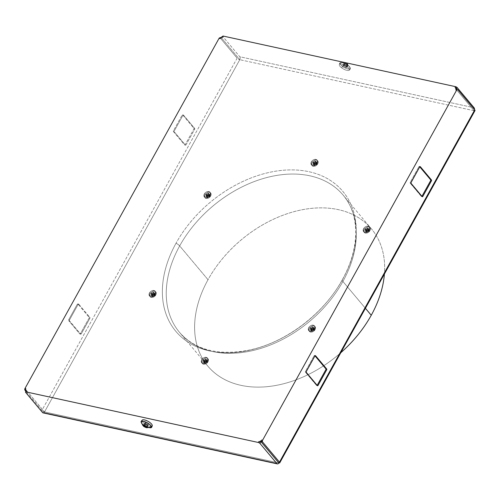 <?xml version="1.0" encoding="UTF-8"?>
<svg xmlns="http://www.w3.org/2000/svg" width="500" height="500" viewBox="0 0 500 500"><rect width="100%" height="100%" fill="white"/><g stroke="black" fill="none" stroke-linecap="round" stroke-linejoin="round"><path stroke-width="0.38" stroke-dasharray="2.5 1.88" d="M68.7 320.675L69.525 320.856A0.675 0.419 -77.7 0 1 69.525 319.931L68.7 319.75A0.675 0.419 102.3 0 0 68.7 320.675A0.675 0.419 -77.7 0 1 68.7 319.75L69.525 319.931L78.156 304.369L77.325 304.188L68.7 319.75L77.325 304.188A0.675 0.419 -77.7 0 1 77.944 304L89.038 317.225A0.675 0.419 -77.7 0 1 89.038 318.15L80.406 333.719A0.675 0.419 -77.7 0 1 79.794 333.906L68.7 320.675L79.794 333.906L80.619 334.081L69.525 320.856L68.7 320.675M475 110.588A2.163 0.737 29 0 1 474.094 110.712L278.837 462.969L44.525 411.95L278.837 462.969L474.094 110.712L239.788 59.694L44.525 411.95A2.163 0.737 29 0 1 41.887 410.412A2.163 0.737 -151 0 0 44.525 411.95L239.788 59.694A2.163 0.737 29 0 1 237.144 58.156L41.887 410.412L25.881 391.331L41.887 410.412L237.144 58.156L220.256 38.019A1.35 0.844 102.3 0 0 220.2 37.956M193.819 128.2A0.675 0.419 -77.7 0 1 193.819 129.125L185.188 144.688A0.675 0.419 -77.7 0 1 184.569 144.875L173.475 131.65A0.675 0.419 -77.7 0 1 173.475 130.725L182.106 115.162A0.675 0.419 -77.7 0 1 182.725 114.969L193.819 128.2L194.644 128.381A0.675 0.419 -77.7 0 1 194.644 129.3L193.819 129.125A0.675 0.419 102.3 0 0 193.819 128.2L182.725 114.969A0.675 0.419 102.3 0 0 182.106 115.162L173.475 130.725A0.675 0.419 102.3 0 0 173.475 131.65L184.569 144.875A0.675 0.419 102.3 0 0 185.188 144.688L193.819 129.125L194.644 129.3L186.012 144.869L185.188 144.688L186.012 144.869A0.675 0.419 -77.7 0 1 185.4 145.056L184.569 144.875L185.4 145.056L174.306 131.831L173.475 131.65L174.306 131.831A0.675 0.419 -77.7 0 1 174.306 130.906L173.475 130.725L174.306 130.906L182.931 115.337L182.106 115.162L182.931 115.337A0.675 0.419 -77.7 0 1 183.55 115.15L182.725 114.969L183.55 115.15L194.644 128.381L193.819 128.2M77.325 304.188L78.156 304.369A0.675 0.419 -77.7 0 1 78.769 304.175L77.944 304A0.675 0.419 102.3 0 0 77.325 304.188M219.931 37.812A1.35 0.844 -77.7 0 1 220.256 38.019L221.088 38.2A1.35 0.844 102.3 0 0 220.756 37.994L219.931 37.812M25.825 390.456L25.825 390.456A1.35 0.844 -77.7 0 1 25.825 388.612A1.35 0.844 102.3 0 0 25.825 390.456L25.825 390.456M89.038 317.225L89.862 317.406A0.675 0.419 -77.7 0 1 89.862 318.331L89.038 318.15A0.675 0.419 102.3 0 0 89.038 317.225L77.944 304L78.769 304.175L89.862 317.406L89.038 317.225M89.862 318.331L81.237 333.894L80.406 333.719L89.038 318.15L89.862 318.331A0.675 0.419 102.3 0 0 89.862 317.406L78.769 304.175A0.675 0.419 102.3 0 0 78.156 304.369L69.525 319.931A0.675 0.419 102.3 0 0 69.525 320.856L80.619 334.081L79.794 333.906A0.675 0.419 102.3 0 0 80.406 333.719L81.237 333.894A0.675 0.419 -77.7 0 1 80.619 334.081A0.675 0.419 102.3 0 0 81.237 333.894L89.862 318.331M342.581 279.462A108.944 76.769 140 0 1 209.631 350.95A108.944 76.769 140 0 1 176.044 243.2A108.944 76.769 140 0 1 308.988 171.713A108.944 76.769 140 0 1 342.581 279.462A5.406 1.837 -151 0 0 342.3 279.731A5.406 1.837 -151 0 0 342.9 281.456A106.781 75.244 -40 0 0 343.1 195.069A106.781 75.244 -40 0 0 179.669 245.912L208.019 279.719A106.781 75.244 -40 0 0 223.456 378.875A106.781 75.244 -40 0 0 340.769 352.744A106.781 75.244 140 0 1 207.812 366.106A106.781 75.244 140 0 1 208.019 279.719A106.781 75.244 140 0 1 371.45 228.875A106.781 75.244 140 0 1 384.412 274.006A106.781 75.244 -40 0 0 318.219 207.913A106.781 75.244 -40 0 0 208.019 279.719L179.669 245.912A106.781 75.244 -40 0 0 179.462 332.3A106.781 75.244 -40 0 0 342.9 281.456L365.406 308.294L342.9 281.456A106.781 75.244 140 0 1 179.462 332.3A106.781 75.244 140 0 1 179.669 245.912A5.406 1.837 -151 0 0 176.044 243.2A108.944 76.769 -40 0 0 209.631 350.95A108.944 76.769 -40 0 0 342.581 279.462A108.944 76.769 -40 0 0 308.988 171.713A108.944 76.769 -40 0 0 176.044 243.2A5.406 1.837 29 0 1 179.669 245.912A106.781 75.244 140 0 1 343.1 195.069A106.781 75.244 140 0 1 342.9 281.456A5.406 1.837 29 0 1 342.3 279.731A5.406 1.837 29 0 1 342.581 279.462M308.325 329.044A3.581 2.525 140 0 1 311.631 325.281A3.581 2.525 140 0 1 314.7 327.262A3.581 2.525 140 0 1 311.388 331.025A3.581 2.525 140 0 1 308.325 329.044L308.269 329.15A3.719 2.619 140 0 1 310.763 325.625A3.719 2.619 140 0 1 314.419 325.838A3.719 2.619 140 0 1 314.881 327.3L314.7 327.262A3.581 2.525 -40 0 0 311.631 325.281A3.581 2.525 -40 0 0 308.325 329.044A3.581 2.525 -40 0 0 311.388 331.025A3.581 2.525 -40 0 0 314.7 327.262L314.881 327.3A3.719 2.619 140 0 1 312.387 330.825A3.719 2.619 140 0 1 308.725 330.613A3.719 2.619 140 0 1 308.269 329.15L308.325 329.044M363.181 230.081A3.581 2.525 140 0 1 366.488 226.319A3.581 2.525 140 0 1 369.55 228.3A3.581 2.525 140 0 1 366.244 232.062A3.581 2.525 140 0 1 363.181 230.081L363.125 230.188A3.719 2.619 140 0 1 365.619 226.663A3.719 2.619 140 0 1 369.275 226.875A3.719 2.619 140 0 1 369.731 228.344L369.55 228.3A3.581 2.525 -40 0 0 366.488 226.319A3.581 2.525 -40 0 0 363.181 230.081A3.581 2.525 -40 0 0 366.244 232.062A3.581 2.525 -40 0 0 369.55 228.3L369.731 228.344A3.719 2.619 140 0 1 367.238 231.863A3.719 2.619 140 0 1 363.581 231.65A3.719 2.619 140 0 1 363.125 230.188L363.181 230.081M310.981 163.263A3.581 2.525 140 0 1 314.288 159.5A3.581 2.525 140 0 1 317.35 161.481A3.581 2.525 140 0 1 314.044 165.244A3.581 2.525 140 0 1 310.981 163.263L310.919 163.369A3.719 2.619 140 0 1 313.412 159.844A3.719 2.619 140 0 1 317.075 160.056A3.719 2.619 140 0 1 317.531 161.519L317.35 161.481A3.581 2.525 -40 0 0 314.288 159.5A3.581 2.525 -40 0 0 310.981 163.263A3.581 2.525 -40 0 0 314.044 165.244A3.581 2.525 -40 0 0 317.35 161.481L317.531 161.519A3.719 2.619 140 0 1 315.038 165.044A3.719 2.619 140 0 1 311.381 164.831A3.719 2.619 140 0 1 310.919 163.369L310.981 163.263M203.925 195.4A3.581 2.525 140 0 1 207.231 191.637A3.581 2.525 140 0 1 210.294 193.625A3.581 2.525 140 0 1 206.988 197.381A3.581 2.525 140 0 1 203.925 195.4L203.863 195.506A3.719 2.619 140 0 1 206.356 191.988A3.719 2.619 140 0 1 210.019 192.2A3.719 2.619 140 0 1 210.475 193.663L210.294 193.625A3.581 2.525 -40 0 0 207.231 191.637A3.581 2.525 -40 0 0 203.925 195.4A3.581 2.525 -40 0 0 206.988 197.381A3.581 2.525 -40 0 0 210.294 193.625L210.475 193.663A3.719 2.619 140 0 1 207.981 197.188A3.719 2.619 140 0 1 204.325 196.975A3.719 2.619 140 0 1 203.863 195.506L203.925 195.4M149.069 294.363A3.581 2.525 140 0 1 152.375 290.6A3.581 2.525 140 0 1 155.438 292.581A3.581 2.525 140 0 1 152.131 296.344A3.581 2.525 140 0 1 149.069 294.363L149.012 294.469A3.719 2.619 140 0 1 151.506 290.95A3.719 2.619 140 0 1 155.162 291.156A3.719 2.619 140 0 1 155.619 292.625L155.438 292.581A3.581 2.525 -40 0 0 152.375 290.6A3.581 2.525 -40 0 0 149.069 294.363A3.581 2.525 -40 0 0 152.131 296.344A3.581 2.525 -40 0 0 155.438 292.581L155.619 292.625A3.719 2.619 140 0 1 153.125 296.144A3.719 2.619 140 0 1 149.469 295.938A3.719 2.619 140 0 1 149.012 294.469L149.069 294.363M201.269 361.181A3.581 2.525 140 0 1 204.575 357.419A3.581 2.525 140 0 1 207.644 359.4A3.581 2.525 140 0 1 204.338 363.162A3.581 2.525 140 0 1 201.269 361.181L201.213 361.287A3.719 2.619 140 0 1 203.706 357.769A3.719 2.619 140 0 1 207.362 357.975A3.719 2.619 140 0 1 207.825 359.444L207.644 359.4A3.581 2.525 -40 0 0 204.575 357.419A3.581 2.525 -40 0 0 201.269 361.181A3.581 2.525 -40 0 0 204.338 363.162A3.581 2.525 -40 0 0 207.644 359.4L207.825 359.444A3.719 2.619 140 0 1 205.331 362.962A3.719 2.619 140 0 1 201.669 362.756A3.719 2.619 140 0 1 201.213 361.287L201.269 361.181M26.163 391.525L25.925 391.25L25.669 392.419L26.163 391.525A1.35 0.456 29 0 1 26.012 391.094M152.275 425.588A5.781 1.963 29 0 1 147.137 425.275A5.781 1.963 29 0 1 142 420.719A5.781 1.963 -151 0 0 147.331 425.369A5.781 1.963 -151 0 0 152.275 425.419M43.694 412.8A2.163 1.35 102.3 0 0 44.525 411.95L26.037 389.9L44.525 411.95A2.163 1.35 -77.7 0 1 43.081 412.887M222.356 36.881L222.256 37.062A1.35 0.456 -151 0 0 222.406 37.494L222.9 36.6L239.788 56.737L474.094 107.762L239.788 56.737A2.163 1.35 -77.7 0 1 239.788 59.694L474.094 110.712A2.163 1.35 102.3 0 0 474.475 109.556A2.163 1.35 -77.7 0 1 474.094 110.712A2.163 0.737 -151 0 0 474.288 110.75M346.981 66.594A5.781 1.963 29 0 1 348.794 70.475A5.781 1.963 29 0 1 341.756 67.919A5.781 1.963 29 0 1 339.938 64.037A5.781 1.963 29 0 1 346.981 66.594A5.781 1.963 -151 0 0 341.763 64.119A5.781 1.963 -151 0 0 339.225 64.875A5.781 1.963 -151 0 0 341.756 67.919A1.75 0.562 126 0 1 342.556 66.475A5.781 1.963 29 0 1 340.425 62.713A5.781 1.963 29 0 1 347.781 65.15A1.75 0.562 126 0 1 346.981 66.594A1.75 0.562 -54 0 0 347.781 65.15A5.781 1.963 29 0 1 350.306 68.194A5.781 1.963 29 0 1 347.775 68.95A5.781 1.963 29 0 1 342.556 66.475A1.75 0.562 -54 0 0 341.756 67.919A5.781 1.963 -151 0 0 349.106 70.356A5.781 1.963 -151 0 0 346.981 66.594M221.088 38.2L220.469 37.469L221.088 38.2L220.256 38.019L237.144 58.156A2.163 0.737 -151 0 0 239.788 59.694L221.294 37.644L239.788 59.694A2.163 1.35 102.3 0 0 239.788 56.737L222.9 36.6A1.35 0.456 29 0 1 222.75 36.175M456.712 88.513A1.35 0.456 -151 0 0 455.062 87.556A1.35 0.456 29 0 1 456.712 88.513M457.05 89.581L457.875 89.763L457.05 89.581A1.35 0.844 -77.7 0 0 456.719 89.375M316.581 385.462A0.675 0.419 102.3 0 0 317.156 385.344A0.675 0.419 -77.7 0 1 316.581 385.462L317.406 385.644L316.581 385.462L305.487 372.238L316.581 385.462M306.312 372.419L305.487 372.238L306.312 372.419M305.487 371.312A0.675 0.419 102.3 0 0 305.487 372.238A0.675 0.419 -77.7 0 1 305.487 371.312L306.312 371.494L305.487 371.312L314.119 355.75L305.487 371.312M314.944 355.925L314.119 355.75L314.944 355.925M314.731 355.556A0.675 0.419 102.3 0 0 314.119 355.75A0.675 0.419 -77.7 0 1 314.731 355.556L315.2 355.662L314.731 355.556M421.362 196.438A0.675 0.419 102.3 0 0 421.938 196.319A0.675 0.419 -77.7 0 1 421.362 196.438L422.188 196.619L421.362 196.438L410.269 183.212L421.362 196.438M411.094 183.394L410.269 183.212L411.094 183.394M410.269 182.288A0.675 0.419 102.3 0 0 410.269 183.212A0.675 0.419 -77.7 0 1 410.269 182.288L411.094 182.469L410.269 182.288L418.894 166.719L410.269 182.288M419.725 166.9L418.894 166.719L419.725 166.9M419.513 166.531A0.675 0.419 102.3 0 0 418.894 166.719A0.675 0.419 -77.7 0 1 419.513 166.531L419.981 166.637L419.513 166.531M221.788 36.756L222.406 37.494L221.788 36.756M185.4 145.056A0.675 0.419 102.3 0 0 186.012 144.869L194.644 129.3A0.675 0.419 102.3 0 0 194.644 128.381L183.55 115.15A0.675 0.419 102.3 0 0 182.931 115.337L174.306 130.906A0.675 0.419 102.3 0 0 174.306 131.831L185.4 145.056M455.606 88.669L474.094 110.712L455.606 88.669M222.9 36.6L222.406 37.494M315.531 328.081A3.719 2.619 140 0 1 313.038 331.606A3.719 2.619 140 0 1 309.381 331.394A3.719 2.619 140 0 1 308.919 329.925L308.269 329.15A3.719 2.619 -40 0 0 308.725 330.613A3.719 2.619 -40 0 0 312.387 330.825A3.719 2.619 -40 0 0 314.881 327.3L315.531 328.081L314.881 327.3A3.719 2.619 -40 0 0 314.419 325.838A3.719 2.619 -40 0 0 310.763 325.625A3.719 2.619 -40 0 0 308.269 329.15L308.919 329.925A3.719 2.619 140 0 1 311.413 326.406A3.719 2.619 140 0 1 315.075 326.619A3.719 2.619 140 0 1 315.531 328.081A3.719 2.619 -40 0 0 315.075 326.619A3.719 2.619 -40 0 0 311.413 326.406A3.719 2.619 -40 0 0 308.919 329.925L309.006 329.969A3.675 2.587 140 0 1 312.394 326.112A3.675 2.587 140 0 1 315.538 328.144L315.538 328.144A3.675 2.587 140 0 1 312.15 332.006A3.675 2.587 140 0 1 309.006 329.969L308.919 329.925A3.719 2.619 -40 0 0 309.381 331.394A3.719 2.619 -40 0 0 313.038 331.606A3.719 2.619 -40 0 0 315.531 328.081M312.494 326.856L311.775 327.944L312.375 326.894L313.113 326.994L312.494 326.856L313.137 327.906A5.225 3.256 -77.7 0 1 312.725 329.075L311.488 328.075L311.819 327.894L310.556 327.869L311.775 327.944L312.725 329.075L311.775 327.944L312.331 326.944L313.137 327.906L312.331 326.944L313.113 326.994L312.519 328.3L313.619 328.594L312.519 328.3L313.113 326.994L313.881 327.906A4.806 1.631 29 0 1 313.263 327.769L312.494 326.856M310.556 327.869L310.144 328.587L310.556 327.869L310.188 328.537L311.119 328.738L310.644 330.006L311.269 330.325L311.819 329.144L311.269 330.144L311.819 329.144L313.081 329.35L313.619 328.594L313.081 329.169L312.15 328.963L313.244 329.263L313.45 328.5L312.438 328.031L312.994 327.031L312.375 326.894L311.488 328.075L310.556 327.869M310.644 330.006L311.269 330.325L310.644 330.006L311.119 328.738L310.131 328.544L311.119 328.738L310.644 330.006M313.55 329.256L313.731 329.338A5.362 3.337 102.3 0 0 314.156 328.137L314.031 327.819A4.931 1.675 29 0 1 313.4 327.681L313.1 327.906A5.362 3.337 -77.7 0 1 312.675 329.106A5.362 1.819 29 0 1 311.575 328.725L310.681 327.831L311.613 328.038L312.556 329.162A5.225 1.775 29 0 1 311.488 328.794L310.519 327.919L311.488 328.794A5.225 1.775 -151 0 0 312.556 329.162L312.725 329.075A5.225 3.256 102.3 0 0 313.137 327.906L313.263 327.769A4.806 1.631 -151 0 0 313.881 327.906L313.113 326.994L312.6 328.125L313.55 329.256A5.225 3.256 102.3 0 0 313.962 328.088L313.156 327.125L313.962 328.088A5.225 3.256 -77.7 0 1 313.55 329.256L312.644 328.263L313.575 328.462L314.381 329.425A5.225 1.775 29 0 1 313.969 329.425A5.225 1.775 29 0 1 313.587 329.387L314.544 329.375L314.212 330.288L313.1 330.481L312.013 331.469L311.375 331.331L312.044 330.25L311.55 330.094A5.406 3.225 2.4 0 1 309.006 329.969A3.675 2.587 -40 0 0 312.15 332.006A3.675 2.587 -40 0 0 315.538 328.144A5.406 3.225 2.4 0 1 314.125 329.375A5.406 3.225 -177.6 0 0 315.538 328.144A3.675 2.587 -40 0 0 312.394 326.112A3.675 2.587 -40 0 0 309.006 329.969A5.406 3.225 -177.6 0 0 311.55 330.094L310.819 329.544L311.2 328.862L312.675 329.106L313.4 327.681L314.156 328.137L313.587 329.387A5.225 1.775 -151 0 0 313.969 329.425A5.225 1.775 -151 0 0 314.381 329.425L313.575 328.462L314.381 329.425L313.619 328.594L313.244 329.263L314.012 330.175A4.806 2.994 102.3 0 0 314.381 329.513A4.806 2.994 -77.7 0 1 314.012 330.175L313.244 329.263L312.15 329.15L313.1 330.275A5.225 1.775 -151 0 0 313.888 330.312L313.081 329.35L313.888 330.312A5.225 1.775 29 0 1 313.1 330.275L311.988 329.237L311.431 330.238L312.238 331.2A5.225 3.256 102.3 0 0 312.931 330.369A5.225 3.256 -77.7 0 1 312.238 331.2L311.431 330.238L312.238 331.2L310.644 330.194L311.413 331.106A4.806 1.631 -151 0 0 312.031 331.244A4.806 1.631 29 0 1 311.413 331.106L310.606 330.169L311.119 328.925L312.106 330.188A5.225 3.256 -77.7 0 1 311.413 331.019L310.606 330.056L311.413 331.019A5.225 3.256 102.3 0 0 312.106 330.188L311.119 328.925L310.188 328.725L310.994 329.681A5.225 1.775 -151 0 0 311.588 329.9A5.225 1.775 -151 0 0 312.062 330.05A5.225 1.775 29 0 1 311.588 329.9L311.55 330.094A5.362 1.819 -151 0 0 312.044 330.25L312.062 330.05M311.2 328.862A4.931 3.069 -77.7 0 1 310.819 329.544L310.144 328.587L310.519 327.919L311.281 328.837A4.806 2.994 -77.7 0 1 310.912 329.5L310.144 328.587L310.912 329.5A4.806 2.994 102.3 0 0 311.281 328.837L311.575 328.725L311.281 328.837M312.106 330.188L312.044 330.25A5.362 3.337 -77.7 0 1 311.325 331.1L311.375 331.331A4.931 1.675 -151 0 0 312.013 331.469L312.387 331.331A5.362 3.337 102.3 0 0 313.1 330.481L313.1 330.481A5.362 1.819 -151 0 0 313.913 330.513L314.212 330.288A4.931 3.069 102.3 0 0 314.587 329.6L314.381 329.425M310.912 329.5L310.944 329.869L310.819 329.544M310.944 329.869A5.362 1.819 -151 0 0 311.55 330.094L311.588 329.9A5.225 1.775 29 0 1 310.994 329.681L310.944 329.869M314.544 329.375A5.362 1.819 29 0 1 314.125 329.375A5.362 1.819 29 0 1 313.731 329.338L313.587 329.387M370.387 229.119A3.719 2.619 140 0 1 367.894 232.644A3.719 2.619 140 0 1 364.231 232.431A3.719 2.619 140 0 1 363.775 230.969L363.125 230.188A3.719 2.619 -40 0 0 363.581 231.65A3.719 2.619 -40 0 0 367.238 231.863A3.719 2.619 -40 0 0 369.731 228.344L370.387 229.119L369.731 228.344A3.719 2.619 -40 0 0 369.275 226.875A3.719 2.619 -40 0 0 365.619 226.663A3.719 2.619 -40 0 0 363.125 230.188L363.775 230.969A3.719 2.619 140 0 1 366.269 227.444A3.719 2.619 140 0 1 369.931 227.656A3.719 2.619 140 0 1 370.387 229.119A3.719 2.619 -40 0 0 369.931 227.656A3.719 2.619 -40 0 0 366.269 227.444A3.719 2.619 -40 0 0 363.775 230.969L363.862 231.012A3.675 2.587 140 0 1 367.25 227.15A3.675 2.587 140 0 1 370.394 229.188L370.394 229.188A3.675 2.587 140 0 1 367.006 233.044A3.675 2.587 140 0 1 363.862 231.012L363.775 230.969A3.719 2.619 -40 0 0 364.231 232.431A3.719 2.619 -40 0 0 367.894 232.644A3.719 2.619 -40 0 0 370.387 229.119M367.35 227.894L366.631 228.988L367.225 227.931L367.969 228.031L367.35 227.894L367.987 228.944A5.225 3.256 -77.7 0 1 367.575 230.113L366.344 229.112L366.675 228.938L365.412 228.912L366.631 228.988L367.575 230.113L366.631 228.988L367.188 227.987L367.987 228.944L367.188 227.987L367.969 228.031L367.375 229.338L368.469 229.638L367.375 229.338L367.969 228.031L368.738 228.944A4.806 1.631 29 0 1 368.119 228.812L367.35 227.894M365.412 228.912L364.988 229.587L365.412 228.912L365.044 229.575L365.975 229.781L365.5 231.05L366.119 231.369L366.675 230.181L366.119 231.181L366.675 230.181L367.938 230.394L368.469 229.638L367.938 230.206L367.006 230.006L368.1 230.3L368.306 229.537L367.294 229.069L367.85 228.069L367.225 227.931L366.344 229.112L365.412 228.912M367.5 229.3L368.406 230.406L367.456 229.163L369.231 230.463A5.225 1.775 29 0 1 368.825 230.463A5.225 1.775 29 0 1 368.444 230.425L367.5 229.3M365.5 231.05L366.119 231.369L365.5 231.05L365.975 229.781L364.988 229.587L365.975 229.781L365.5 231.05M368.406 230.294L368.587 230.375A5.362 3.337 102.3 0 0 369.012 229.175L368.888 228.856A4.931 1.675 29 0 1 368.25 228.719L367.95 228.95A5.362 3.337 -77.7 0 1 367.531 230.144A5.362 1.819 29 0 1 366.431 229.769L365.538 228.869L366.469 229.075L367.413 230.2A5.225 1.775 29 0 1 366.344 229.831L365.369 228.962L366.344 229.831A5.225 1.775 -151 0 0 367.413 230.2L367.575 230.113A5.225 3.256 102.3 0 0 367.987 228.944L368.119 228.812A4.806 1.631 -151 0 0 368.738 228.944L367.969 228.031L367.456 229.163L368.406 230.294A5.225 3.256 102.3 0 0 368.819 229.125L368.013 228.162L368.819 229.125A5.225 3.256 -77.7 0 1 368.406 230.294L369.4 230.413L369.062 231.325L367.956 231.519L367.244 232.369L366.231 232.369L366.9 231.287L366.406 231.131A5.406 3.225 2.4 0 1 363.862 231.012A3.675 2.587 -40 0 0 367.006 233.044A3.675 2.587 -40 0 0 370.394 229.188A5.406 3.225 2.4 0 1 368.981 230.413A5.406 3.225 -177.6 0 0 370.394 229.188A3.675 2.587 -40 0 0 367.25 227.15A3.675 2.587 -40 0 0 363.862 231.012A5.406 3.225 -177.6 0 0 366.406 231.131L365.675 230.588L366.05 229.9L367.531 230.144L368.25 228.719L369.012 229.175L368.444 230.425A5.225 1.775 -151 0 0 368.825 230.463A5.225 1.775 -151 0 0 369.231 230.463L368.431 229.5L369.231 230.463L368.469 229.638L368.1 230.3L368.869 231.219A4.806 2.994 102.3 0 0 369.237 230.55A4.806 2.994 -77.7 0 1 368.869 231.219L368.1 230.3L367.006 230.188L367.95 231.319A5.225 1.775 -151 0 0 368.738 231.35L367.938 230.394L368.738 231.35A5.225 1.775 29 0 1 367.95 231.319L366.844 230.275L366.287 231.281L367.094 232.237A5.225 3.256 102.3 0 0 367.788 231.406A5.225 3.256 -77.7 0 1 367.094 232.237L366.287 231.281L367.094 232.237L365.5 231.231L366.269 232.144A4.806 1.631 -151 0 0 366.887 232.281A4.806 1.631 29 0 1 366.269 232.144L365.462 231.206L365.975 229.963L366.962 231.225A5.225 3.256 -77.7 0 1 366.262 232.056L365.462 231.1L366.262 232.056A5.225 3.256 102.3 0 0 366.962 231.225L365.975 229.963L365.044 229.762L365.85 230.719A5.225 1.775 -151 0 0 366.444 230.944A5.225 1.775 -151 0 0 366.919 231.094A5.225 1.775 29 0 1 366.444 230.944L366.406 231.131A5.362 1.819 -151 0 0 366.9 231.287L366.919 231.094M366.05 229.9A4.931 3.069 -77.7 0 1 365.675 230.588L365 229.625L365.369 228.962L366.138 229.875A4.806 2.994 -77.7 0 1 365.769 230.544L365 229.625L365.769 230.544A4.806 2.994 102.3 0 0 366.138 229.875L366.138 229.875M366.962 231.225L366.9 231.287A5.362 3.337 -77.7 0 1 366.181 232.138L366.231 232.369A4.931 1.675 -151 0 0 366.863 232.506L367.244 232.369A5.362 3.337 102.3 0 0 367.956 231.519L367.956 231.519A5.362 1.819 -151 0 0 368.762 231.55L369.062 231.325A4.931 3.069 102.3 0 0 369.444 230.637L369.231 230.463M366.35 229.844L365.781 230.669L365 229.737L365.356 228.919L366.431 229.056L367.169 227.944L368.013 228.056L368.781 228.969L368.144 228.831L367.438 230.219L366.431 229.769M365.769 230.544L365.8 230.906L365.675 230.588M365.8 230.906A5.362 1.819 -151 0 0 366.406 231.131L366.444 230.944A5.225 1.775 29 0 1 365.85 230.719L365.8 230.906M369.4 230.413A5.362 1.819 29 0 1 368.981 230.413A5.362 1.819 29 0 1 368.587 230.375L368.444 230.425M318.188 162.3A3.719 2.619 140 0 1 315.694 165.825A3.719 2.619 140 0 1 312.031 165.613A3.719 2.619 140 0 1 311.575 164.15L310.919 163.369A3.719 2.619 -40 0 0 311.381 164.831A3.719 2.619 -40 0 0 315.038 165.044A3.719 2.619 -40 0 0 317.531 161.519L318.188 162.3L317.531 161.519A3.719 2.619 -40 0 0 317.075 160.056A3.719 2.619 -40 0 0 313.412 159.844A3.719 2.619 -40 0 0 310.919 163.369L311.575 164.15A3.719 2.619 140 0 1 314.069 160.625A3.719 2.619 140 0 1 317.731 160.837A3.719 2.619 140 0 1 318.188 162.3A3.719 2.619 -40 0 0 317.731 160.837A3.719 2.619 -40 0 0 314.069 160.625A3.719 2.619 -40 0 0 311.575 164.15L311.656 164.194A3.675 2.587 140 0 1 315.05 160.331A3.675 2.587 140 0 1 318.194 162.369L318.194 162.369A3.675 2.587 140 0 1 314.8 166.225A3.675 2.587 140 0 1 311.656 164.194L311.575 164.15A3.719 2.619 -40 0 0 312.031 165.613A3.719 2.619 -40 0 0 315.694 165.825A3.719 2.619 -40 0 0 318.188 162.3M315.15 161.075L314.431 162.169L315.025 161.112L315.769 161.213L315.15 161.075L315.788 162.125A5.225 3.256 -77.7 0 1 315.375 163.294L314.144 162.294L314.469 162.113L313.212 162.087L314.431 162.169L315.375 163.294L314.431 162.169L314.988 161.163L315.788 162.125L314.988 161.163L315.769 161.213L315.175 162.519L316.269 162.819L315.175 162.519L315.769 161.213L316.537 162.125A4.806 1.631 29 0 1 315.919 161.994L315.15 161.075M313.212 162.087L312.8 162.806L313.212 162.087L312.844 162.756L313.769 162.963L313.3 164.225L313.919 164.55L314.475 163.363L313.919 164.363L314.475 163.363L315.738 163.569L316.269 162.819L315.738 163.388L314.806 163.188L315.9 163.481L316.106 162.719L315.094 162.25L315.644 161.25L315.025 161.112L314.144 162.294L313.212 162.087M315.3 162.481L316.2 163.581L315.256 162.344L317.031 163.644A5.225 1.775 29 0 1 316.625 163.644A5.225 1.775 29 0 1 316.244 163.606L315.3 162.481M313.3 164.225L313.919 164.55L313.3 164.225L313.769 162.963L312.787 162.763L313.769 162.963L313.3 164.225M316.2 163.475L316.388 163.556A5.362 3.337 102.3 0 0 316.812 162.356L316.688 162.037A4.931 1.675 29 0 1 316.05 161.9L315.75 162.125A5.362 3.337 -77.7 0 1 315.325 163.325A5.362 1.819 29 0 1 314.231 162.944L313.337 162.05L314.262 162.256L315.212 163.381A5.225 1.775 29 0 1 314.137 163.012L313.169 162.144L314.137 163.012A5.225 1.775 -151 0 0 315.212 163.381L315.375 163.294A5.225 3.256 102.3 0 0 315.788 162.125L315.919 161.994A4.806 1.631 -151 0 0 316.537 162.125L315.769 161.213L315.256 162.344L316.2 163.475A5.225 3.256 102.3 0 0 316.613 162.306L315.812 161.344L316.613 162.306A5.225 3.256 -77.7 0 1 316.2 163.475L317.194 163.594L316.863 164.506L315.756 164.7L315.044 165.55L314.031 165.55L314.694 164.469L314.206 164.312A5.406 3.225 2.4 0 1 311.656 164.194A3.675 2.587 -40 0 0 314.8 166.225A3.675 2.587 -40 0 0 318.194 162.369A5.406 3.225 2.4 0 1 316.781 163.594A5.406 3.225 -177.6 0 0 318.194 162.369A3.675 2.587 -40 0 0 315.05 160.331A3.675 2.587 -40 0 0 311.656 164.194A5.406 3.225 -177.6 0 0 314.206 164.312L313.475 163.769L313.85 163.081L315.325 163.325L316.05 161.9L316.812 162.356L316.244 163.606A5.225 1.775 -151 0 0 316.625 163.644A5.225 1.775 -151 0 0 317.031 163.644L316.225 162.681L317.031 163.644L316.269 162.819L315.9 163.481L316.669 164.4A4.806 2.994 102.3 0 0 317.038 163.731A4.806 2.994 -77.7 0 1 316.669 164.4L315.9 163.481L314.806 163.369L315.75 164.5A5.225 1.775 -151 0 0 316.537 164.531L315.738 163.569L316.537 164.531A5.225 1.775 29 0 1 315.75 164.5L314.637 163.456L314.088 164.456L314.887 165.419A5.225 3.256 102.3 0 0 315.587 164.587A5.225 3.256 -77.7 0 1 314.887 165.419L314.088 164.456L314.887 165.419L313.3 164.412L314.069 165.325A4.806 1.631 -151 0 0 314.688 165.463A4.806 1.631 29 0 1 314.069 165.325L313.256 164.387L313.769 163.144L314.762 164.406A5.225 3.256 -77.7 0 1 314.062 165.238L313.256 164.281L314.062 165.238A5.225 3.256 102.3 0 0 314.762 164.406L313.769 163.144L312.844 162.944L313.644 163.9A5.225 1.775 -151 0 0 314.244 164.125A5.225 1.775 -151 0 0 314.719 164.275A5.225 1.775 29 0 1 314.244 164.125L314.206 164.312A5.362 1.819 -151 0 0 314.694 164.469L314.719 164.275M313.85 163.081A4.931 3.069 -77.7 0 1 313.475 163.769L312.8 162.806L313.169 162.144L313.938 163.056A4.806 2.994 -77.7 0 1 313.569 163.725L312.8 162.806L313.569 163.725A4.806 2.994 102.3 0 0 313.938 163.056L314.231 162.944L313.938 163.056M314.762 164.406L314.694 164.469A5.362 3.337 -77.7 0 1 313.981 165.319L314.031 165.55A4.931 1.675 -151 0 0 314.662 165.688L315.044 165.55A5.362 3.337 102.3 0 0 315.756 164.7L315.756 164.7A5.362 1.819 -151 0 0 316.562 164.731L316.863 164.506A4.931 3.069 102.3 0 0 317.244 163.819L317.031 163.644M313.569 163.725L313.6 164.088L313.475 163.769M313.6 164.088A5.362 1.819 -151 0 0 314.206 164.312L314.244 164.125A5.225 1.775 29 0 1 313.644 163.9L313.6 164.088M317.194 163.594A5.362 1.819 29 0 1 316.781 163.594A5.362 1.819 29 0 1 316.388 163.556L316.244 163.606M211.131 194.444A3.719 2.619 140 0 1 208.637 197.963A3.719 2.619 140 0 1 204.975 197.756A3.719 2.619 140 0 1 204.519 196.287L203.863 195.506A3.719 2.619 -40 0 0 204.325 196.975A3.719 2.619 -40 0 0 207.981 197.188A3.719 2.619 -40 0 0 210.475 193.663L211.131 194.444L210.475 193.663A3.719 2.619 -40 0 0 210.019 192.2A3.719 2.619 -40 0 0 206.356 191.988A3.719 2.619 -40 0 0 203.863 195.506L204.519 196.287A3.719 2.619 140 0 1 207.013 192.769A3.719 2.619 140 0 1 210.675 192.975A3.719 2.619 140 0 1 211.131 194.444A3.719 2.619 -40 0 0 210.675 192.975A3.719 2.619 -40 0 0 207.013 192.769A3.719 2.619 -40 0 0 204.519 196.287L204.6 196.331A3.675 2.587 140 0 1 207.994 192.475A3.675 2.587 140 0 1 211.137 194.506L211.137 194.506A3.675 2.587 140 0 1 207.744 198.363A3.675 2.587 140 0 1 204.6 196.331L204.519 196.287A3.719 2.619 -40 0 0 204.975 197.756A3.719 2.619 -40 0 0 208.637 197.963A3.719 2.619 -40 0 0 211.131 194.444M208.094 193.219L207.375 194.306L207.969 193.256L208.713 193.35L208.094 193.219L208.731 194.269A5.225 3.256 -77.7 0 1 208.319 195.438L207.087 194.431L207.413 194.256L206.156 194.231L207.375 194.306L208.319 195.438L207.375 194.306L207.931 193.306L208.731 194.269L207.931 193.306L208.713 193.35L208.119 194.656L209.213 194.956L208.119 194.656L208.713 193.35L209.481 194.269A4.806 1.631 29 0 1 208.863 194.131L208.094 193.219M206.156 194.231L205.744 194.95L206.156 194.231L205.787 194.9L206.719 195.1L206.244 196.369L206.863 196.688L207.419 195.5L206.863 196.506L207.419 195.5L208.681 195.712L209.213 194.956L208.681 195.531L207.75 195.325L208.844 195.625L209.05 194.862L208.038 194.394L208.588 193.388L207.969 193.256L207.087 194.431L206.156 194.231M206.244 196.369L206.863 196.688L206.244 196.369L206.719 195.1L205.731 194.906L206.719 195.1L206.244 196.369M209.144 195.613L209.331 195.7A5.362 3.337 102.3 0 0 209.756 194.5L209.631 194.181A4.931 1.675 29 0 1 208.994 194.037L208.694 194.269A5.362 3.337 -77.7 0 1 208.275 195.469A5.362 1.819 29 0 1 207.175 195.087L206.281 194.194L207.206 194.394L208.156 195.525A5.225 1.775 29 0 1 207.081 195.15L206.112 194.281L207.081 195.15A5.225 1.775 -151 0 0 208.156 195.525L208.319 195.438A5.225 3.256 102.3 0 0 208.731 194.269L208.863 194.131A4.806 1.631 -151 0 0 209.481 194.269L208.713 193.35L208.2 194.488L209.144 195.613A5.225 3.256 102.3 0 0 209.562 194.444L208.756 193.487L209.562 194.444A5.225 3.256 -77.7 0 1 209.144 195.613L208.244 194.619L209.169 194.825L209.975 195.781A5.225 1.775 29 0 1 209.569 195.787A5.225 1.775 29 0 1 209.188 195.75L210.138 195.731L209.806 196.644L208.7 196.838L207.987 197.694L206.975 197.688L207.638 196.606L207.15 196.456A5.406 3.225 2.4 0 1 204.6 196.331A3.675 2.587 -40 0 0 207.744 198.363A3.675 2.587 -40 0 0 211.137 194.506A5.406 3.225 2.4 0 1 209.725 195.738A5.406 3.225 -177.6 0 0 211.137 194.506A3.675 2.587 -40 0 0 207.994 192.475A3.675 2.587 -40 0 0 204.6 196.331A5.406 3.225 -177.6 0 0 207.15 196.456L206.419 195.906L206.794 195.225L208.275 195.469L208.994 194.037L209.756 194.5L209.188 195.75A5.225 1.775 -151 0 0 209.569 195.787A5.225 1.775 -151 0 0 209.975 195.781L209.169 194.825L209.975 195.781L209.213 194.956L208.844 195.625L209.613 196.537A4.806 2.994 102.3 0 0 209.981 195.869A4.806 2.994 -77.7 0 1 209.613 196.537L208.844 195.625L207.75 195.512L208.694 196.637A5.225 1.775 -151 0 0 209.481 196.675L208.681 195.712L209.481 196.675A5.225 1.775 29 0 1 208.694 196.637L207.581 195.6L207.031 196.6L207.831 197.556A5.225 3.256 102.3 0 0 208.531 196.725A5.225 3.256 -77.7 0 1 207.831 197.556L207.031 196.6L207.831 197.556L206.244 196.556L207.013 197.469A4.806 1.631 -151 0 0 207.631 197.6A4.806 1.631 29 0 1 207.013 197.469L206.2 196.531L206.719 195.287L207.706 196.55A5.225 3.256 -77.7 0 1 207.006 197.381L206.2 196.419L207.006 197.381A5.225 3.256 102.3 0 0 207.706 196.55L206.719 195.287L205.787 195.081L206.588 196.044A5.225 1.775 -151 0 0 207.188 196.262A5.225 1.775 -151 0 0 207.662 196.412A5.225 1.775 29 0 1 207.188 196.262L207.15 196.456A5.362 1.819 -151 0 0 207.638 196.606L207.662 196.412M206.794 195.225A4.931 3.069 -77.7 0 1 206.419 195.906L205.744 194.95L206.112 194.281L206.881 195.194A4.806 2.994 -77.7 0 1 206.513 195.863L205.744 194.95L206.513 195.863A4.806 2.994 102.3 0 0 206.881 195.194L206.881 195.194M207.706 196.55L207.638 196.606A5.362 3.337 -77.7 0 1 206.925 197.463L206.975 197.688A4.931 1.675 -151 0 0 207.606 197.825L207.987 197.694A5.362 3.337 102.3 0 0 208.7 196.838L208.7 196.838A5.362 1.819 -151 0 0 209.506 196.875L209.806 196.644A4.931 3.069 102.3 0 0 210.188 195.963L209.975 195.781M207.094 195.169L206.525 195.994L205.744 195.056L206.1 194.237L207.175 194.375L207.913 193.263L208.756 193.375L209.525 194.294L208.888 194.15L208.181 195.544L207.175 195.087M206.513 195.863L206.544 196.225L206.419 195.906M206.544 196.225A5.362 1.819 -151 0 0 207.15 196.456L207.188 196.262A5.225 1.775 29 0 1 206.588 196.044L206.544 196.225M210.138 195.731A5.362 1.819 29 0 1 209.725 195.738A5.362 1.819 29 0 1 209.331 195.7L209.188 195.75M156.275 293.406A3.719 2.619 140 0 1 153.781 296.925A3.719 2.619 140 0 1 150.119 296.712A3.719 2.619 140 0 1 149.662 295.25L149.012 294.469A3.719 2.619 -40 0 0 149.469 295.938A3.719 2.619 -40 0 0 153.125 296.144A3.719 2.619 -40 0 0 155.619 292.625L156.275 293.406L155.619 292.625A3.719 2.619 -40 0 0 155.162 291.156A3.719 2.619 -40 0 0 151.506 290.95A3.719 2.619 -40 0 0 149.012 294.469L149.662 295.25A3.719 2.619 140 0 1 152.156 291.725A3.719 2.619 140 0 1 155.819 291.938A3.719 2.619 140 0 1 156.275 293.406A3.719 2.619 -40 0 0 155.819 291.938A3.719 2.619 -40 0 0 152.156 291.725A3.719 2.619 -40 0 0 149.662 295.25L149.75 295.294A3.675 2.587 140 0 1 153.138 291.438A3.675 2.587 140 0 1 156.281 293.469L156.281 293.469A3.675 2.587 140 0 1 152.894 297.325A3.675 2.587 140 0 1 149.75 295.294L149.662 295.25A3.719 2.619 -40 0 0 150.119 296.712A3.719 2.619 -40 0 0 153.781 296.925A3.719 2.619 -40 0 0 156.275 293.406M153.238 292.181L152.519 293.269L153.112 292.219L153.856 292.312L153.238 292.181L153.881 293.225A5.225 3.256 -77.7 0 1 153.463 294.394L152.231 293.394L152.562 293.219L151.3 293.194L152.519 293.269L153.463 294.394L152.519 293.269L153.075 292.269L153.881 293.225L153.075 292.269L153.856 292.312L153.262 293.619L154.356 293.919L153.262 293.619L153.856 292.312L154.625 293.225A4.806 1.631 29 0 1 154.006 293.094L153.238 292.181M151.3 293.194L150.887 293.913L151.3 293.194L150.931 293.856L151.862 294.062L151.387 295.331L152.012 295.65L152.562 294.462L152.012 295.462L152.562 294.462L153.825 294.675L154.356 293.919L153.825 294.488L152.894 294.288L153.988 294.587L154.194 293.819L153.181 293.35L153.737 292.35L153.112 292.219L152.231 293.394L151.3 293.194M153.387 293.581L154.294 294.688L153.344 293.45L155.119 294.744A5.225 1.775 29 0 1 154.713 294.744A5.225 1.775 29 0 1 154.331 294.713L153.387 293.581M151.387 295.331L152.012 295.65L151.387 295.331L151.862 294.062L150.875 293.869L151.862 294.062L151.387 295.331M154.294 294.575L154.475 294.662A5.362 3.337 102.3 0 0 154.9 293.463L154.775 293.137A4.931 1.675 29 0 1 154.137 293L153.844 293.231A5.362 3.337 -77.7 0 1 153.419 294.431A5.362 1.819 29 0 1 152.319 294.05L151.425 293.156L152.356 293.356L153.3 294.488A5.225 1.775 29 0 1 152.231 294.113L151.256 293.244L152.231 294.113A5.225 1.775 -151 0 0 153.3 294.488L153.463 294.394A5.225 3.256 102.3 0 0 153.881 293.225L154.006 293.094A4.806 1.631 -151 0 0 154.625 293.225L153.856 292.312L153.344 293.45L154.294 294.575A5.225 3.256 102.3 0 0 154.706 293.406L153.9 292.45L154.706 293.406A5.225 3.256 -77.7 0 1 154.294 294.575L155.331 294.925L153.131 296.656L152.119 296.65L152.787 295.569L152.294 295.413A5.406 3.225 2.4 0 1 149.75 295.294A3.675 2.587 -40 0 0 152.894 297.325A3.675 2.587 -40 0 0 156.281 293.469A5.406 3.225 2.4 0 1 154.869 294.7A5.406 3.225 -177.6 0 0 156.281 293.469A3.675 2.587 -40 0 0 153.138 291.438A3.675 2.587 -40 0 0 149.75 295.294A5.406 3.225 -177.6 0 0 152.294 295.413L151.562 294.869L151.944 294.181L153.419 294.431L154.137 293L154.9 293.463L154.331 294.713A5.225 1.775 -151 0 0 154.713 294.744A5.225 1.775 -151 0 0 155.119 294.744L154.319 293.781L155.119 294.744L154.356 293.919L153.988 294.587L154.756 295.5A4.806 2.994 102.3 0 0 155.125 294.831A4.806 2.994 -77.7 0 1 154.756 295.5L153.988 294.587L152.894 294.469L153.837 295.6A5.225 1.775 -151 0 0 154.631 295.631L153.825 294.675L154.631 295.631A5.225 1.775 29 0 1 153.837 295.6L152.731 294.562L152.175 295.562L152.981 296.519A5.225 3.256 102.3 0 0 153.675 295.688A5.225 3.256 -77.7 0 1 152.981 296.519L152.175 295.562L152.981 296.519L151.387 295.512L152.156 296.431A4.806 1.631 -151 0 0 152.775 296.562A4.806 1.631 29 0 1 152.156 296.431L151.35 295.487L151.862 294.244L152.85 295.506A5.225 3.256 -77.7 0 1 152.15 296.337L151.35 295.381L152.15 296.337A5.225 3.256 102.3 0 0 152.85 295.506L151.862 294.244L150.931 294.044L151.738 295.006A5.225 1.775 -151 0 0 152.331 295.225A5.225 1.775 -151 0 0 152.806 295.375A5.225 1.775 29 0 1 152.331 295.225L152.294 295.413A5.362 1.819 -151 0 0 152.787 295.569L152.806 295.375M151.944 294.181A4.931 3.069 -77.7 0 1 151.562 294.869L150.887 293.913L151.256 293.244L152.025 294.156A4.806 2.994 -77.7 0 1 151.656 294.825L150.887 293.913L151.656 294.825A4.806 2.994 102.3 0 0 152.025 294.156L152.025 294.156M152.85 295.506L152.787 295.569A5.362 3.337 -77.7 0 1 152.069 296.425L152.119 296.65A4.931 1.675 -151 0 0 152.756 296.788L153.131 296.656A5.362 3.337 102.3 0 0 153.844 295.8L153.844 295.8A5.362 1.819 -151 0 0 154.65 295.837L154.95 295.606A4.931 3.069 102.3 0 0 155.331 294.925L155.119 294.744M151.656 294.825L151.688 295.188L151.562 294.869M151.688 295.188A5.362 1.819 -151 0 0 152.294 295.413L152.331 295.225A5.225 1.775 29 0 1 151.738 295.006L151.688 295.188M155.287 294.694A5.362 1.819 29 0 1 154.869 294.7A5.362 1.819 29 0 1 154.475 294.662L154.331 294.713M208.475 360.225A3.719 2.619 140 0 1 205.981 363.744A3.719 2.619 140 0 1 202.325 363.537A3.719 2.619 140 0 1 201.863 362.069L201.213 361.287A3.719 2.619 -40 0 0 201.669 362.756A3.719 2.619 -40 0 0 205.331 362.962A3.719 2.619 -40 0 0 207.825 359.444L208.475 360.225L207.825 359.444A3.719 2.619 -40 0 0 207.362 357.975A3.719 2.619 -40 0 0 203.706 357.769A3.719 2.619 -40 0 0 201.213 361.287L201.863 362.069A3.719 2.619 140 0 1 204.356 358.55A3.719 2.619 140 0 1 208.019 358.756A3.719 2.619 140 0 1 208.475 360.225A3.719 2.619 -40 0 0 208.019 358.756A3.719 2.619 -40 0 0 204.356 358.55A3.719 2.619 -40 0 0 201.863 362.069L201.95 362.113A3.675 2.587 140 0 1 205.338 358.256A3.675 2.587 140 0 1 208.481 360.288L208.481 360.288A3.675 2.587 140 0 1 205.094 364.144A3.675 2.587 140 0 1 201.95 362.113L201.863 362.069A3.719 2.619 -40 0 0 202.325 363.537A3.719 2.619 -40 0 0 205.981 363.744A3.719 2.619 -40 0 0 208.475 360.225M205.438 359L204.719 360.087L205.319 359.038L206.062 359.131L205.438 359L206.081 360.044A5.225 3.256 -77.7 0 1 205.669 361.219L204.431 360.213L204.762 360.037L203.5 360.012L204.719 360.087L205.669 361.219L204.719 360.087L205.275 359.087L206.081 360.044L205.275 359.087L206.062 359.131L205.463 360.438L206.562 360.737L205.463 360.438L206.062 359.131L206.825 360.05A4.806 1.631 29 0 1 206.206 359.913L205.438 359M203.5 360.012L203.088 360.731L203.5 360.012L203.131 360.681L204.062 360.881L203.594 362.15L204.213 362.469L204.762 361.281L204.213 362.281L204.762 361.281L206.025 361.494L206.562 360.737L206.025 361.306L205.094 361.106L206.188 361.406L206.394 360.644L205.381 360.169L205.938 359.169L205.319 359.038L204.431 360.213L203.5 360.012M203.594 362.15L204.213 362.469L203.594 362.15L204.062 360.881L203.075 360.688L204.062 360.881L203.594 362.15M206.494 361.394L206.675 361.481A5.362 3.337 102.3 0 0 207.1 360.281L206.975 359.956A4.931 1.675 29 0 1 206.344 359.819L206.044 360.05A5.362 3.337 -77.7 0 1 205.619 361.25A5.362 1.819 29 0 1 204.519 360.869L203.625 359.975L204.556 360.175L205.5 361.306A5.225 1.775 29 0 1 204.431 360.931L203.463 360.062L204.431 360.931A5.225 1.775 -151 0 0 205.5 361.306L205.669 361.219A5.225 3.256 102.3 0 0 206.081 360.044L206.206 359.913A4.806 1.631 -151 0 0 206.825 360.05L206.062 359.131L205.544 360.269L206.494 361.394A5.225 3.256 102.3 0 0 206.906 360.225L206.1 359.269L206.906 360.225A5.225 3.256 -77.7 0 1 206.494 361.394L205.588 360.4L206.519 360.606L207.325 361.562A5.225 1.775 29 0 1 206.919 361.569A5.225 1.775 29 0 1 206.537 361.531L207.488 361.512L207.156 362.425L206.044 362.619L204.956 363.606L204.319 363.469L204.988 362.388L204.5 362.238A5.406 3.225 2.4 0 1 201.95 362.113A3.675 2.587 -40 0 0 205.094 364.144A3.675 2.587 -40 0 0 208.481 360.288A5.406 3.225 2.4 0 1 207.069 361.519A5.406 3.225 -177.6 0 0 208.481 360.288A3.675 2.587 -40 0 0 205.338 358.256A3.675 2.587 -40 0 0 201.95 362.113A5.406 3.225 -177.6 0 0 204.5 362.238L203.762 361.688L204.144 361.006L205.619 361.25L206.344 359.819L207.1 360.281L206.537 361.531A5.225 1.775 -151 0 0 206.919 361.569A5.225 1.775 -151 0 0 207.325 361.562L206.519 360.606L207.325 361.562L206.562 360.737L206.188 361.406L206.956 362.319A4.806 2.994 102.3 0 0 207.325 361.65A4.806 2.994 -77.7 0 1 206.956 362.319L206.188 361.406L205.094 361.294L206.044 362.419A5.225 1.775 -151 0 0 206.831 362.45L206.025 361.494L206.831 362.45A5.225 1.775 29 0 1 206.044 362.419L204.931 361.381L204.375 362.381L205.181 363.338A5.225 3.256 102.3 0 0 205.875 362.506A5.225 3.256 -77.7 0 1 205.181 363.338L204.375 362.381L205.181 363.338L203.594 362.331L204.356 363.25A4.806 1.631 -151 0 0 204.975 363.381A4.806 1.631 29 0 1 204.356 363.25L203.55 362.312L204.062 361.069L205.05 362.325A5.225 3.256 -77.7 0 1 204.356 363.162L203.55 362.2L204.356 363.162A5.225 3.256 102.3 0 0 205.05 362.325L204.062 361.069L203.131 360.863L203.938 361.825A5.225 1.775 -151 0 0 204.531 362.044A5.225 1.775 -151 0 0 205.006 362.194A5.225 1.775 29 0 1 204.531 362.044L204.5 362.238A5.362 1.819 -151 0 0 204.988 362.388L205.006 362.194M204.144 361.006A4.931 3.069 -77.7 0 1 203.762 361.688L203.088 360.731L203.463 360.062L204.225 360.975A4.806 2.994 -77.7 0 1 203.856 361.644L203.088 360.731L203.856 361.644A4.806 2.994 102.3 0 0 204.225 360.975L204.225 360.975M205.05 362.325L204.988 362.388A5.362 3.337 -77.7 0 1 204.275 363.244L204.319 363.469A4.931 1.675 -151 0 0 204.956 363.606L205.331 363.475A5.362 3.337 102.3 0 0 206.044 362.619L206.044 362.619A5.362 1.819 -151 0 0 206.856 362.656L207.156 362.425A4.931 3.069 102.3 0 0 207.531 361.744L207.325 361.562M204.444 360.95L203.875 361.775L203.088 360.838L203.444 360.019L204.525 360.156L205.263 359.044L206.1 359.156L206.869 360.075L206.231 359.931L205.525 361.325L204.519 360.869M203.856 361.644L203.888 362.006L203.762 361.688M203.888 362.006A5.362 1.819 -151 0 0 204.5 362.238L204.531 362.044A5.225 1.775 29 0 1 203.938 361.825L203.888 362.006M207.488 361.512A5.362 1.819 29 0 1 207.069 361.519A5.362 1.819 29 0 1 206.675 361.481L206.537 361.531M345.206 62.631L348.438 64.812L347.194 64.119L347.85 65.525L347.194 64.119L345.806 66.625L346.669 67.656L347.85 65.525L346.669 67.656L345.637 67.431L346.819 65.3L347.85 65.525L346.819 65.3L345.637 67.431L344.775 66.4L346.163 63.894L346.819 65.3L346.163 63.894L344.506 63.956L343.894 63.219L345.544 63.163L344.156 65.662L343.294 64.638L344.475 62.506L345.544 63.163L344.475 62.506L343.294 64.638L344.331 64.862L345.194 65.888L346.581 63.388L345.506 62.731L344.331 64.862L345.506 62.731L344.475 62.506M346.975 63.544A7.031 2.25 126 0 1 347.325 63.681A7.031 2.25 126 0 1 347.675 65.175A5.544 1.881 -151 0 0 340.775 62.769A5.544 1.881 -151 0 0 342.663 66.444A7.031 2.25 126 0 1 345.7 63.869A7.031 2.25 -54 0 0 342.663 66.444A5.544 1.881 29 0 1 340.919 62.725A5.544 1.881 29 0 1 347.675 65.175A5.544 1.881 29 0 1 349.419 68.9A5.544 1.881 29 0 1 342.663 66.444A5.544 1.881 -151 0 0 347.825 68.85A5.544 1.881 -151 0 0 350.075 67.925A5.544 1.881 -151 0 0 347.675 65.175A7.031 2.25 -54 0 0 347.325 63.681A7.031 2.25 -54 0 0 346.975 63.544L346.581 63.388L345.194 65.888L346.637 66.206L347.256 66.938L345.806 66.625L347.194 64.119L348.438 64.812L347.256 66.938L348.438 64.812L347.819 64.075L346.637 66.206L347.819 64.075L346.975 63.544M345.506 62.731L347.325 63.681L350.075 67.925M342.556 66.475A5.781 1.963 -151 0 0 349.6 69.031A5.781 1.963 -151 0 0 347.781 65.15A5.781 1.963 -151 0 0 340.737 62.594A5.781 1.963 -151 0 0 342.556 66.475M342.713 65.35L343.894 63.219L344.506 63.956L343.331 66.087L342.713 65.35L344.156 65.662L345.544 63.163L343.894 63.219L342.713 65.35L343.331 66.087L344.506 63.956L346.163 63.894L344.775 66.4L343.331 66.087L344.775 66.4L345.637 67.431L346.669 67.656L345.806 66.625L347.256 66.938L346.637 66.206L345.194 65.888L344.331 64.862L343.294 64.638L344.156 65.662L342.713 65.35M145.863 422.9L144.688 425.031L145.863 422.9L144.831 422.675L143.65 424.806L144.831 422.675L145.694 423.706L144.794 425.337L145.694 423.706L144.25 423.387L144.863 424.125L143.819 426.006L144.863 424.125L146.312 424.438L147.175 425.469L146.144 427.325L147.175 425.469L148.206 425.694L147.344 424.663L146.356 426.45L147.344 424.663L148.794 424.975L148.175 424.244L146.725 423.925L145.863 422.9L146.725 423.925L145.338 426.431L146.725 423.925L148.175 424.244L146.994 426.375L148.175 424.244L148.794 424.975L147.613 427.106L148.794 424.975L147.344 424.663L148.206 425.694L147.025 427.819L148.206 425.694L147.175 425.469L146.312 424.438L145.269 426.319L146.312 424.438L144.863 424.125L144.25 423.387L143.069 425.519L144.25 423.387L145.694 423.706L144.831 422.675L145.863 422.9M150.725 427.556A5.544 1.881 29 0 1 145.662 426.294A5.544 1.881 29 0 1 141.5 422.644M142 420.719A1.75 1.606 -4.8 0 0 141.194 422A1.75 1.606 175.2 0 1 142 420.719A5.781 1.963 29 0 1 142.394 419.975M141.644 423.2A5.781 1.963 -151 0 0 149.938 427.794A5.781 1.963 29 0 1 141.644 423.2M141.406 422.262A5.544 1.881 -151 0 0 146.519 426.719A5.544 1.881 -151 0 0 151.263 426.769M77.781 303.894L78.606 304.075M79.956 334.006L80.781 334.188M184.737 144.981L185.562 145.162M182.556 114.869L183.388 115.044M316.744 385.569L317.575 385.75M314.569 355.456L315.394 355.631M421.525 196.544L422.35 196.725M419.35 166.425L420.175 166.606M207.812 366.106L179.462 332.3C195.175 350.094 218.569 356 249.656 350.012C285.887 342.481 323.938 313.663 342.3 279.731C360.125 248.106 359.881 214.387 343.1 195.069L371.45 228.875M308.25 329.106C309.575 325.55 311.631 324.456 314.419 325.838L315.55 328.119C314.225 331.681 312.169 332.769 309.381 331.394L308.25 329.106M312.319 326.9L313.081 326.969L313.925 327.931L313.288 327.788L312.581 329.181L311.3 328.869L310.931 329.631L310.131 328.544L310.65 327.812L311.762 327.906L312.319 326.9M313.619 328.488L312.6 328.237L313.55 329.363L314.45 329.444L313.619 328.488M311.144 329.012L312.106 330.075L311.381 331.119L310.587 330.019L311.144 329.012M363.106 230.15C364.431 226.588 366.488 225.5 369.275 226.875L370.4 229.163C369.081 232.719 367.025 233.812 364.231 232.431L363.106 230.15M368.469 229.525L367.456 229.275L368.406 230.406L369.306 230.487L368.469 229.525M366 230.056L366.962 231.119L366.238 232.156L365.444 231.056L366 230.056M310.906 163.331C312.225 159.769 314.281 158.681 317.075 160.056L318.2 162.344C316.881 165.9 314.825 166.988 312.031 165.613L310.906 163.331M314.969 161.125L315.812 161.238L316.581 162.15L315.944 162.013L315.238 163.4L313.956 163.094L313.581 163.85L312.787 162.763L313.3 162.031L314.413 162.125L314.969 161.125M316.269 162.706L315.256 162.456L316.2 163.581L317.106 163.663L316.269 162.706M313.8 163.238L314.762 164.294L314.037 165.338L313.256 164.387L313.8 163.238M203.85 195.469C205.169 191.912 207.225 190.819 210.019 192.2L211.144 194.481C209.825 198.038 207.769 199.131 204.975 197.756L203.85 195.469M209.213 194.85L208.2 194.594L209.144 195.725L210.05 195.806L209.213 194.85M206.744 195.375L207.706 196.438L206.981 197.481L206.2 196.531L206.744 195.375M148.994 294.431C150.319 290.869 152.375 289.781 155.162 291.156L156.294 293.444C154.969 297 152.912 298.094 150.119 296.712L148.994 294.431M151.669 294.95L150.875 293.869L151.394 293.131L152.506 293.225L153.206 292.156L154.669 293.256L154.031 293.113L153.325 294.506L152.044 294.194L151.675 294.95M154.356 293.806L153.344 293.556L154.294 294.688L155.194 294.769L154.356 293.806M151.888 294.337L152.85 295.4L152.125 296.438L151.331 295.338L151.888 294.337M201.194 361.25C202.519 357.694 204.575 356.6 207.362 357.975L208.494 360.262C207.169 363.819 205.113 364.913 202.325 363.537L201.194 361.25M206.562 360.625L205.544 360.375L206.494 361.506L207.394 361.587L206.562 360.625M204.088 361.156L205.05 362.219L204.325 363.256L203.531 362.156L204.088 361.156M340.775 62.769L344.169 62.406M340.425 62.713C339.994 62.544 339.594 63.263 339.225 64.875M350.306 68.194C350.681 68.469 350.281 69.188 349.106 70.356"/><path stroke-width="0.75" d="M25 390.275L25.881 391.331L25 390.275A1.35 0.844 -77.7 0 1 25 388.431A1.35 0.844 102.3 0 0 25 390.275L25.738 390.438L25 390.275M220.2 37.956A1.35 0.844 102.3 0 0 219.025 38.4L25 388.431L25.825 388.612L25.213 389.725L25.769 390.387L25.213 389.725L26.037 389.9L25.544 390.794L26.575 391.019L26.081 391.906A1.35 0.456 -151 0 0 25.519 391.987A1.35 0.456 -151 0 0 25.669 392.419A1.35 0.456 29 0 1 26.081 391.906L258.325 442.475A1.35 0.456 29 0 1 259.975 443.438L276.863 463.575L42.556 412.55L25.669 392.419L42.556 412.55L276.863 463.575A2.163 1.35 102.3 0 0 277.387 463.906A2.163 1.35 102.3 0 0 278.837 462.969A2.163 0.737 -151 0 0 279.744 462.844A2.163 0.737 -151 0 0 279.5 462.156L474.762 109.9A2.163 0.737 29 0 1 475 110.588L279.744 462.844M474.288 110.75A2.163 0.737 -151 0 0 474.762 109.9L457.875 89.763A1.35 0.844 102.3 0 0 457.544 89.556A1.35 0.844 102.3 0 0 456.644 90.138A1.35 0.844 -77.7 0 1 457.875 89.763L474.762 109.9L279.5 462.156L262.619 442.019A1.35 0.844 -77.7 0 1 262.619 440.169L456.644 90.138L455.812 89.963L456.431 88.85L455.606 88.669L456.1 87.781L456.712 88.513L457.206 87.625L456.712 88.513L456.1 87.781L455.062 87.556L455.556 86.662A1.35 0.456 29 0 1 457.206 87.625L474.094 107.762A2.163 1.35 -77.7 0 1 474.475 109.556A2.163 1.35 102.3 0 0 474.094 107.762L457.206 87.625A1.35 0.456 -151 0 0 455.556 86.662L223.312 36.094L222.819 36.981L221.788 36.756L221.294 37.644L220.469 37.469L219.85 38.581L219.025 38.4A1.35 0.844 -77.7 0 1 219.931 37.812L220.756 37.994A1.35 0.844 102.3 0 0 219.85 38.581A1.35 0.844 -77.7 0 1 221.088 38.2M25.519 391.987L26.012 391.094A1.35 0.456 29 0 1 26.575 391.019A1.35 0.456 -151 0 0 26.163 391.525M141.194 422.137A5.781 1.963 -151 0 0 141.194 422.169A1.75 1.606 175.2 0 1 141.194 422A1.75 1.606 -4.8 0 0 141.194 422.169A5.781 1.963 29 0 1 146.137 422.219A5.781 1.963 29 0 1 151.475 426.869A5.781 1.963 -151 0 0 146.175 422.238A5.781 1.963 -151 0 0 141.194 422.137C140.819 421.863 141.219 421.144 142.394 419.975A5.781 1.963 29 0 1 148.056 421.337A5.781 1.963 29 0 1 152.275 425.419A1.75 1.606 175.2 0 1 151.475 426.869A5.781 1.963 29 0 1 149.938 427.794A5.781 1.963 -151 0 0 151.075 427.619A5.781 1.963 -151 0 0 151.475 426.869A1.75 1.606 -4.8 0 0 152.275 425.419A5.781 1.963 -151 0 0 146.944 420.775A5.781 1.963 -151 0 0 142 420.719M277.387 463.906L43.081 412.887A2.163 1.35 -77.7 0 1 42.556 412.55A2.163 1.35 102.3 0 0 43.694 412.8M222.406 37.494A1.35 0.456 29 0 1 222.819 36.981A1.35 0.456 -151 0 0 222.256 37.062L222.75 36.175A1.35 0.456 29 0 1 223.312 36.094A1.35 0.456 -151 0 0 222.9 36.6M260.469 442.55L259.975 443.438A1.35 0.456 -151 0 0 258.325 442.475L258.819 441.587A1.35 0.456 29 0 1 260.469 442.55A1.35 0.456 -151 0 0 258.819 441.587L259.856 441.812L260.469 442.55L259.856 441.812L260.344 440.925L278.837 462.969A2.163 1.35 -77.7 0 1 276.863 463.575L259.975 443.438L260.469 442.55M326.656 369.888A0.675 0.419 102.3 0 0 326.656 368.969L315.562 355.737A0.675 0.419 102.3 0 0 314.944 355.925L306.312 371.494A0.675 0.419 102.3 0 0 306.312 372.419L317.406 385.644A0.675 0.419 102.3 0 0 318.025 385.456L326.656 369.888L325.825 369.712A0.675 0.419 102.3 0 0 325.825 368.787L326.656 368.969A0.675 0.419 -77.7 0 1 326.656 369.888L318.025 385.456L317.2 385.275L325.825 369.712L326.656 369.888M431.431 180.863A0.675 0.419 102.3 0 0 431.431 179.938L420.337 166.713A0.675 0.419 102.3 0 0 419.725 166.9L411.094 182.469A0.675 0.419 102.3 0 0 411.094 183.394L422.188 196.619A0.675 0.419 102.3 0 0 422.806 196.431L431.431 180.863L430.606 180.681A0.675 0.419 102.3 0 0 430.606 179.762L431.431 179.938A0.675 0.419 -77.7 0 1 431.431 180.863L422.806 196.431L421.975 196.25L430.606 180.681L431.431 180.863M457.05 89.581A1.35 0.844 102.3 0 0 455.812 89.963A1.35 0.844 -77.7 0 1 456.719 89.375L457.544 89.556M261.788 439.994L262.619 440.169A1.35 0.844 102.3 0 0 262.619 442.019L261.788 441.838A1.35 0.844 -77.7 0 1 261.788 439.994A1.35 0.844 102.3 0 0 261.788 441.838L261.175 441.106L261.788 439.994L261.175 441.106L262.619 442.019L279.5 462.156A2.163 0.737 29 0 1 278.837 462.969L260.344 440.925L261.175 441.106L260.344 440.925L259.856 441.812L258.819 441.587L258.325 442.475L26.081 391.906L26.575 391.019L25.544 390.794L25.925 391.25L25.544 390.794L26.037 389.9L25.213 389.725L25.825 388.612L25 388.431L219.025 38.4L219.85 38.581L220.469 37.469L221.294 37.644L221.788 36.756L222.819 36.981L223.312 36.094L455.556 86.662L455.062 87.556L456.1 87.781L455.606 88.669L456.906 89.412L456.431 88.85L455.812 89.963L456.644 90.138L262.619 440.169L261.788 439.994M317.156 385.344A0.675 0.419 102.3 0 0 317.2 385.275L318.025 385.456A0.675 0.419 -77.7 0 1 317.406 385.644L306.312 372.419A0.675 0.419 -77.7 0 1 306.312 371.494L314.944 355.925A0.675 0.419 -77.7 0 1 315.562 355.737L326.656 368.969L325.825 368.787L314.988 355.856L325.825 368.787A0.675 0.419 -77.7 0 1 325.825 369.712L317.2 385.275A0.675 0.419 -77.7 0 1 317.156 385.344M421.938 196.319A0.675 0.419 102.3 0 0 421.975 196.25L422.806 196.431A0.675 0.419 -77.7 0 1 422.188 196.619L411.094 183.394A0.675 0.419 -77.7 0 1 411.094 182.469L419.725 166.9A0.675 0.419 -77.7 0 1 420.337 166.713L431.431 179.938L430.606 179.762L419.762 166.831L430.606 179.762A0.675 0.419 -77.7 0 1 430.606 180.681L421.975 196.25A0.675 0.419 -77.7 0 1 421.938 196.319M340.769 352.744A106.781 75.244 -40 0 0 371.25 315.262A106.781 75.244 -40 0 0 384.412 274.006A106.781 75.244 140 0 1 371.25 315.262L365.406 308.294L371.25 315.262A106.781 75.244 140 0 1 340.769 352.744M345.506 62.731L344.475 62.506M144.688 425.031L145.338 426.431L144.688 425.031L143.65 424.806L144.688 425.031M151.263 426.769A7.031 6.45 175.2 0 1 146.419 427.194L145.956 427.169L146.356 426.45L145.956 427.169L147.025 427.819L144.925 426.944L145.269 426.319L144.925 426.944L147.025 427.819L145.956 427.169L146.419 427.194A7.031 6.45 -4.8 0 0 151.263 426.769A5.544 1.881 29 0 1 150.725 427.556L145.981 427.594C143.944 426.431 143.194 426.956 141.425 422.406A5.544 1.881 29 0 1 141.406 422.262A7.031 6.45 -4.8 0 0 143.912 426.05L144.925 426.944L143.912 426.05A7.031 6.45 175.2 0 1 141.406 422.262A5.544 1.881 29 0 1 146.15 422.312A5.544 1.881 29 0 1 151.263 426.769A5.544 1.881 -151 0 0 146.15 422.312A5.544 1.881 -151 0 0 141.406 422.262M144.306 426.206L143.65 424.806L144.306 426.206L143.912 426.05L144.306 426.206L144.794 425.337L144.306 426.206M141.194 422.169A5.781 1.963 -151 0 0 141.644 423.2A5.781 1.963 29 0 1 141.194 422.169M146.419 427.194L147.613 427.106L146.994 426.375L145.338 426.431L146.994 426.375L147.613 427.106L146.419 427.194M344.169 62.406L345.206 62.631M151.075 427.619C151.506 427.788 151.906 427.062 152.275 425.45"/></g></svg>
